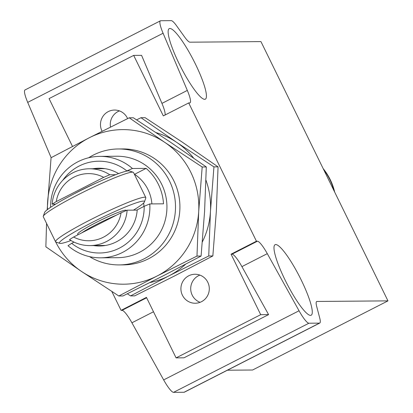 <?xml version="1.0" encoding="UTF-8"?>
<svg xmlns="http://www.w3.org/2000/svg" width="413" height="413" viewBox="0 0 413 413"><rect width="100%" height="100%" fill="white"/><g stroke="black" fill="none" stroke-linecap="round" stroke-linejoin="round"><path stroke-width="0.62" d="M199.892 275.104A14.491 14.192 -90.5 0 0 198.55 275.703A14.491 14.192 -90.5 0 0 190.734 289.528A14.491 14.192 -90.5 0 0 200.114 302.311M201.456 301.712A14.491 14.192 89.5 0 1 195.225 303.24A14.491 14.192 89.5 0 1 181.307 292.136A14.491 14.192 89.5 0 1 188.756 275.781A14.491 14.192 89.5 0 1 194.988 274.253A14.491 14.192 89.5 0 1 208.906 285.362A14.491 14.192 89.5 0 1 201.456 301.712M119.45 110.901A14.491 14.192 -90.5 0 0 118.108 111.5A14.491 14.192 -90.5 0 0 110.498 127.065M102.094 131.272A14.491 14.192 89.5 0 1 108.314 111.577A14.491 14.192 89.5 0 1 114.546 110.049A14.491 14.192 89.5 0 1 127.607 118.603M285.099 280.029A39.617 7.212 -117.1 0 1 275.115 244.682A39.617 7.212 -117.1 0 1 301.165 279.895A39.617 7.212 -117.1 0 1 311.149 315.243A39.617 7.212 -117.1 0 1 285.099 280.029M179.252 63.969A39.617 7.212 -117.1 0 1 169.268 28.621A39.617 7.212 -117.1 0 1 195.318 63.839A39.617 7.212 -117.1 0 1 205.302 99.187A39.617 7.212 -117.1 0 1 179.252 63.969M319.76 323.059L184.379 392.19A19.323 3.521 62.9 0 1 184.059 392.262L319.44 323.131A19.323 3.521 62.9 0 0 319.76 323.059A19.323 3.521 62.9 0 0 319.729 318.046L316.709 306.544A19.323 3.521 -117.1 0 1 316.678 301.531A19.323 3.521 -117.1 0 1 316.998 301.459L387.967 300.876L252.586 370.007L227.413 370.213M184.059 392.262L173.537 392.35A19.323 3.521 -117.1 0 1 163.662 379.903L131.917 322.79A19.323 3.521 62.9 0 0 122.036 310.339L121.066 310.349L111.815 291.464M51.15 157.673L27.702 102.378A19.323 3.521 -117.1 0 1 25.033 89.941L160.414 20.81A19.323 3.521 -117.1 0 1 160.734 20.738L171.256 20.65A19.323 3.521 62.9 0 1 176.506 25.689L184.73 37.149A19.323 3.521 -117.1 0 0 189.98 42.188L260.954 41.605L387.967 300.876M121.066 310.349L146.45 297.386L176.088 357.885L260.701 314.675L231.063 254.181L256.447 241.218L188.705 102.94L163.321 115.903L133.683 55.404L141.571 55.342L161.942 103.384L187.326 90.421L163.083 33.247A19.323 3.521 -117.1 0 1 160.414 20.81M133.683 55.404L49.07 98.614L72.492 146.424M319.44 323.131L308.919 323.219A19.323 3.521 -117.1 0 1 299.043 310.772L267.299 253.659L241.915 266.617L268.589 314.613L183.976 357.818L176.088 357.885M187.326 90.421A19.323 3.521 -117.1 0 1 190.001 102.858A19.323 3.521 -117.1 0 1 189.681 102.93L188.705 102.94M256.447 241.218L257.418 241.207A19.323 3.521 -117.1 0 1 267.299 253.659M165.097 114.995A19.323 3.521 62.9 0 0 161.942 103.384M241.915 266.617A19.323 3.521 62.9 0 0 232.034 254.171L231.063 254.181M260.701 314.675L268.589 314.613M323.167 168.602A57.975 56.767 89.5 0 1 334.695 192.138M323.735 169.764A57.975 56.767 89.5 0 1 333.988 190.692M328.221 178.917A57.975 56.767 89.5 0 1 328.996 180.502M70.969 240.516A47.345 4.223 -26.1 0 1 59.766 243.35L55.915 242.049A50.241 4.481 -26.1 0 1 55.559 241.775A50.241 4.481 -26.1 0 1 90.488 219.757A50.241 4.481 -26.1 0 1 145.799 197.569A50.241 4.481 -26.1 0 1 145.794 198.018L144.457 201.859A47.345 4.223 -26.1 0 1 133.471 210.134M145.799 197.569L133.518 172.505A50.241 4.481 153.9 0 0 133.162 172.236A50.241 4.481 153.9 0 0 78.212 194.693A50.241 4.481 153.9 0 0 43.282 216.267A50.241 4.481 153.9 0 0 43.277 216.717L55.559 241.775M133.162 172.236L129.31 170.93A47.345 4.223 153.9 0 0 77.53 192.097A47.345 4.223 153.9 0 0 44.614 212.421L43.282 216.267M59.766 243.35A47.345 4.223 -26.1 0 1 92.347 222.344A47.345 4.223 -26.1 0 1 144.457 201.859M96.198 183.026A27.057 2.416 153.9 0 0 80.793 190.336A27.057 2.416 153.9 0 0 74.469 193.671M81.681 232.901A27.057 2.416 -26.1 0 1 97.308 224.037A27.057 2.416 -26.1 0 1 116.451 215.147M126.326 210.532L126.244 210.362A27.057 2.416 153.9 0 0 96.461 222.313A27.057 2.416 153.9 0 0 77.649 234.166L77.964 234.801M118.257 148.969L122.666 148.933A57.975 56.767 89.5 0 1 173.914 180.982A57.975 56.767 89.5 0 1 123.621 264.878L119.212 264.914A57.975 56.767 -90.5 0 0 144.137 258.796A57.975 56.767 -90.5 0 0 169.506 181.018A57.975 56.767 -90.5 0 0 118.257 148.969A57.975 56.767 -90.5 0 0 93.333 155.087A57.975 56.767 -90.5 0 0 88.676 157.756M55.678 241.925A77.298 75.693 -90.5 0 0 81.459 271.408A77.298 75.693 -90.5 0 0 157.012 276.044A77.298 75.693 -90.5 0 0 198.699 211.539A77.298 75.693 -90.5 0 0 190.837 172.34A77.298 75.693 -90.5 0 0 164.828 142.402A77.298 75.693 -90.5 0 0 89.275 137.766A77.298 75.693 -90.5 0 0 47.588 202.272A77.298 75.693 -90.5 0 0 47.495 209.53M46.561 223.412L45.864 246.809L81.459 271.408L118.815 295.992L157.012 276.044L196.98 256.081L198.699 211.539L202.189 166.986L164.828 142.402L129.238 117.803L89.275 137.766L51.073 157.714L47.175 209.778M129.238 117.803L133.347 117.772L170.708 142.356L206.304 166.95L204.58 211.492L201.09 256.05L162.892 275.998L122.929 295.961L118.815 295.992M201.09 256.05L196.98 256.081M202.189 166.986L206.304 166.95M92.94 168.747A38.889 38.084 89.5 0 1 98.919 168.215A38.889 38.084 89.5 0 1 118.567 173.599M134.395 174.301L134.566 174.296A38.889 38.084 89.5 0 1 147.993 189.593A38.889 38.084 89.5 0 1 151.896 203.914M146.15 168.38A50.727 49.674 -90.5 0 1 158.355 184.296A50.727 49.674 -90.5 0 1 163.512 203.816L149.795 203.929A50.727 49.674 89.5 0 1 100.638 257.82L117.684 257.681A50.727 49.674 -90.5 0 0 139.496 252.328A50.727 49.674 -90.5 0 0 161.689 184.27A50.727 49.674 -90.5 0 0 116.848 156.228L99.801 156.372A50.727 49.674 89.5 0 1 132.434 168.494L146.15 168.38L134.566 174.296M100.638 257.82A50.727 49.674 89.5 0 1 68.006 245.694L71.666 243.334A45.895 44.94 -90.5 0 0 119.352 248.156A45.895 44.94 -90.5 0 0 144.173 206.304L137.23 209.856A38.889 38.084 89.5 0 1 99.559 245.993A38.889 38.084 89.5 0 1 93.57 245.559M73.4 241.817A57.975 56.767 -90.5 0 0 73.741 242.276M89.487 256.618A57.975 56.767 -90.5 0 0 119.212 264.914M126.146 171.214L132.434 168.494M126.817 170.874A45.895 44.94 -90.5 0 0 62.693 180.378M54.387 204.161A45.895 44.94 -90.5 0 0 54.346 204.92M74.035 242.121L71.666 243.334M149.795 203.929L144.173 206.304M50.546 207.362A50.727 49.674 89.5 0 1 99.801 156.372M193.625 158.06A77.298 75.693 -90.5 0 0 176.588 142.304A77.298 75.693 -90.5 0 0 156.119 132.619M202.38 241.853A77.298 75.693 -90.5 0 0 210.454 211.446L213.944 166.888L176.588 142.304L140.993 117.705L136.595 119.868M149.898 282.58A77.298 75.693 -90.5 0 0 168.772 275.946A77.298 75.693 -90.5 0 0 185.556 264.263M127.323 293.803L130.57 295.899L168.772 275.946L208.735 255.983L210.454 211.446A77.298 75.693 -90.5 0 0 205.958 180.202M140.993 117.705L145.108 117.674L182.463 142.258L218.059 166.857L216.335 211.394L212.845 255.952L174.647 275.899L134.684 295.863L130.57 295.899M212.845 255.952L208.735 255.983M213.944 166.888L218.059 166.857M143.688 202.938A38.409 37.609 89.5 0 1 143.9 206.448M137.209 210.103L127.137 210.186A38.409 37.609 89.5 0 1 89.957 245.59A38.409 37.609 89.5 0 1 69.503 239.612L73.597 237.031L121.081 212.783A33.577 32.88 89.5 0 1 73.597 237.031M55.605 204.151L52.146 204.182A38.409 37.609 89.5 0 1 89.322 168.778A38.409 37.609 89.5 0 1 109.775 174.751L115.63 174.704M52.146 204.182L56.24 201.596L103.72 177.347L109.775 174.751M56.24 201.596A33.577 32.88 89.5 0 1 103.72 177.347M127.137 210.186L121.081 212.783M27.702 102.378L163.083 33.247M153.497 311.769L131.917 322.79M122.036 310.339L146.641 297.778M163.662 379.903L299.043 310.772M173.537 392.35L308.919 323.219M316.998 301.459L316.43 301.748M257.418 241.207L232.034 254.171M105.542 245.461L89.957 245.59M104.907 168.649L89.322 168.778"/></g></svg>
